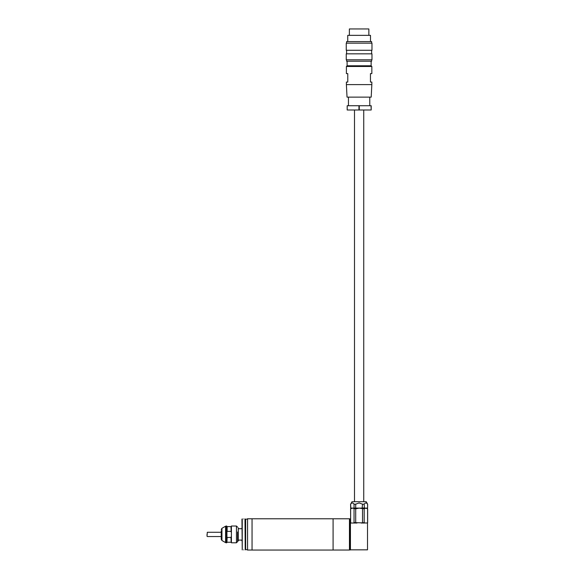 <?xml version="1.0" encoding="UTF-8"?>
<svg xmlns="http://www.w3.org/2000/svg" width="579" height="579" viewBox="0 0 579 579"><rect width="100%" height="100%" fill="white"/><g stroke="black" fill="none" stroke-linecap="round" stroke-linejoin="round"><path stroke-width="0.87" d="M349.448 518.784L349.448 550.036L349.448 518.784L247.566 518.784L247.566 550.036L245.655 549.341L245.655 519.479L247.566 518.784M349.448 550.036L333.091 550.036L333.091 518.77M333.091 550.05L252.053 550.05L252.053 518.77M241.957 527.867L241.812 528.721L238.403 528.721L238.258 527.867L238.258 540.952L238.403 540.098L241.812 540.098L241.957 540.952M368.852 35.348L368.852 28.95L349.376 28.95L349.376 35.348M370.488 41.601L370.488 35.348L347.74 35.348L347.74 41.601M371.624 43.172L371.624 41.601L346.604 41.601L346.604 43.172M359.11 43.172L346.249 43.172L346.249 50.279L371.979 50.279L371.979 43.172L359.11 43.172M359.11 53.833L346.249 53.833L346.249 59.803L371.979 59.803L371.979 53.833L359.11 53.833M371.624 59.803L371.624 61.222L346.604 61.222L346.604 59.803M371.132 61.222L371.132 65.774L347.096 65.774L346.387 66.484L346.387 73.598L347.776 73.598L347.776 82.059L346.387 82.059L346.387 84.614L371.841 84.614L371.197 97.127L347.031 97.127L346.387 84.614M371.132 65.774L371.841 66.484L346.387 66.484M359.277 105.725L359.277 109.996L371.197 109.996L371.038 105.725L347.19 105.725L347.19 109.996L347.19 105.725M359.277 109.996L347.19 109.996M358.951 109.996L358.951 105.725M371.197 105.725L371.197 109.996L371.197 105.725M371.841 84.614L371.841 82.059L370.451 82.059L370.451 73.598L371.841 73.598L371.841 66.484M366.934 508.109L367.643 508.818L365.885 508.109L364.184 508.818L359.11 508.109L355.701 508.818L352.343 508.109L350.635 508.818L350.635 522.605L350.584 508.818L350.954 508.579M364.184 522.605L364.821 523.032L361.245 523.032L364.184 522.605L364.184 508.818M367.216 523.032L367.643 522.605L366.948 523.032M351.279 523.032L350.635 522.605L351.279 523.032L356.982 523.032L353.407 523.032L354.044 522.605L367.506 523.032L367.506 549.84L349.586 549.84M364.184 504.171L362.526 504.171L359.11 502.941L355.701 504.171L354.044 504.171C352.915 502.572 351.779 502.572 350.635 504.171L352.003 501.711L366.225 501.711L367.593 504.171C366.456 502.572 365.32 502.572 364.184 504.171L364.365 508.109L362.15 508.109L367.404 508.109M362.526 508.818L362.526 522.605M355.701 508.818L355.701 522.605M354.044 508.818L354.044 522.605M367.593 508.818L367.593 522.605M350.635 504.171L350.823 508.109L362.15 508.109L362.526 504.171M356.078 508.109L353.863 508.109M354.044 504.171L354.044 507.964M355.701 504.171L355.701 507.964M364.184 507.964L362.526 507.964M367.593 504.171L367.593 507.964L367.643 504.171M350.635 507.964L350.584 504.171M356.982 523.032L350.44 523.032L350.44 549.84M350.44 523.032L350.295 549.978M349.586 518.987L350.295 518.842M349.73 518.842L349.73 549.978M367.506 549.84L367.506 523.032M231.405 542.798L231.405 526.021L231.405 542.798L236.449 542.798L236.449 526.021L231.405 526.021M238.258 532.029L237.585 532L237.585 541.662L237.585 538.608L238.258 538.55M227.142 531.377L227.142 526.593L230.978 526.593L231.187 532.029L230.978 531.377L227.142 531.377L226.925 532.029L226.925 542.234L227.142 537.45L230.978 537.45L231.187 542.234L226.925 542.234L226.715 542.798L226.715 526.021L226.295 526.021L226.295 542.798L225.586 542.61L225.586 526.21L226.295 526.021M226.925 532.029L226.715 526.021M225.586 526.21L221.945 528.309L221.945 540.511L221.236 539.273L221.236 530.784M226.925 536.791L227.142 537.45M238.258 537.305L237.585 537.305L237.585 536.545L238.258 536.545M230.978 537.45L231.187 536.791M238.258 532.658L237.585 532.658M207.021 534.41L207.021 536.255L207.021 534.41M243.665 549.847C245.373 549.912 245.373 549.912 243.665 549.847C245.373 549.912 245.373 549.912 243.665 549.847C241.95 549.912 241.95 549.912 243.665 549.847C241.95 549.912 241.95 549.912 243.665 549.847M243.665 518.972C245.373 518.907 245.373 518.907 243.665 518.972C245.373 518.907 245.373 518.907 243.665 518.972C241.95 518.907 241.95 518.907 243.665 518.972C241.95 518.907 241.95 518.907 243.665 518.972M245.228 518.914L245.228 549.905L244.989 518.914M242.239 518.914L242.239 549.905L241.957 519.197L242.333 518.914M221.236 532.275L207.304 532.275L207.021 536.255M252.053 550.036L247.566 550.036M346.604 50.279L346.604 53.833M347.096 61.222L347.096 65.774M348.449 97.127L348.449 105.725M369.778 97.127L369.778 105.725M371.624 50.279L371.624 53.833M363.735 109.996L363.735 501.711M354.493 109.996L354.493 501.711M351.294 508.109L350.584 508.818M367.643 508.818L367.643 522.605M236.449 526.021L237.585 527.158M221.945 528.309L221.236 529.546M221.945 540.511L225.586 542.61M226.715 542.798L226.295 542.798M236.449 542.798L237.585 541.662M221.236 536.545L207.304 536.545"/></g></svg>
